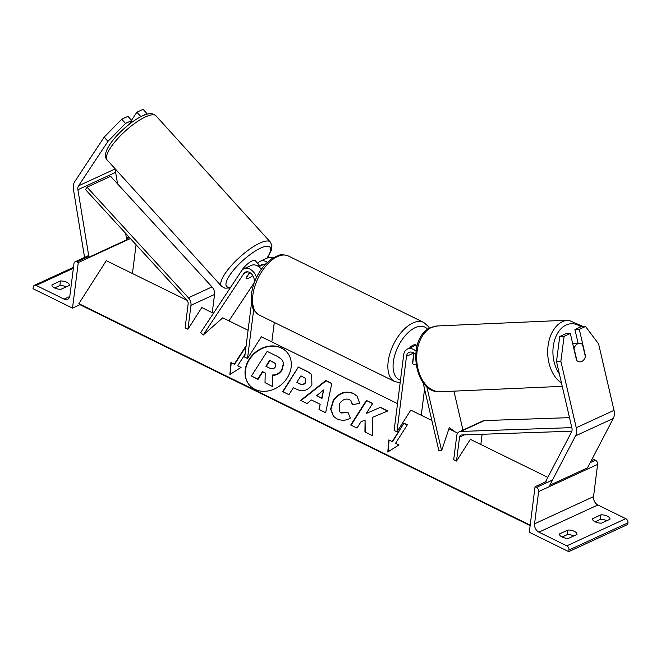 <?xml version="1.0" encoding="UTF-8"?>
<svg xmlns="http://www.w3.org/2000/svg" width="661" height="661" viewBox="0 0 661 661"><rect width="100%" height="100%" fill="white"/><g stroke="black" fill="none" stroke-linecap="round" stroke-linejoin="round"><path stroke-width="0.99" d="M249.651 272.464L246.041 277.934A9.246 2.619 137.8 0 0 246.206 278.231A9.246 2.619 137.8 0 0 249.156 277.934A9.246 2.619 137.8 0 0 252.833 275.629A9.246 2.619 137.8 0 1 249.156 277.934A9.246 2.619 137.8 0 1 246.206 278.231A9.246 2.619 137.8 0 1 246.099 278.083L249.775 272.53M259.376 267.201L260.103 266.094A7.395 5.271 65.3 0 1 261.773 264.631A7.395 5.271 65.3 0 1 265.044 264.565M254.006 283.379L254.229 281.619A7.395 5.271 -114.7 0 0 251.667 274.067A7.395 5.271 -114.7 0 0 245.495 272.125A7.395 5.271 -114.7 0 0 243.826 273.588L203.134 335.094L222.757 317.842L248.082 330.269M254.072 282.9L228.946 320.874M256.493 277.422A11.097 7.899 -114.7 0 0 243.95 268.771A11.097 7.899 -114.7 0 0 241.447 270.96L200.754 332.466L203.134 335.094M261.31 269.242A11.097 7.899 -114.7 0 0 251.263 265.4L243.95 268.771M397.517 403.607L261.368 336.788L247.511 358.493L244.694 357.105L251.544 302.912M271.828 341.919L274.282 322.436M247.511 358.493L253.692 309.555M272.803 257.947A11.097 7.899 -114.7 0 0 267.54 257.897L260.227 261.269A11.097 7.899 65.3 0 1 267.275 262.268M257.749 263.425A11.097 7.899 65.3 0 1 260.227 261.269M146.841 114.237L146.924 113.56L143.107 109.354L136.893 112.213L131.531 120.319M140.396 116.89L146.924 113.56M129.333 124.185L131.737 120.55L127.928 116.344L121.707 119.211L125.516 123.417L131.737 120.55M125.516 123.417L107.958 141.371L78.552 185.815A5.916 4.214 -114.7 0 0 77.858 187.807A5.916 4.214 -114.7 0 0 77.899 189.724L88.954 257.212L126.697 239.827L125.64 233.366M115.791 169.522A5.916 4.214 -114.7 0 0 115.601 170.422A5.916 4.214 -114.7 0 0 115.65 172.331L117.534 183.841M107.958 141.371L104.149 137.157L74.743 181.61A11.84 8.428 -114.7 0 0 73.346 185.592A11.84 8.428 -114.7 0 0 73.437 189.426L84.484 256.914L85.484 256.98M88.954 257.212L87.202 257.096M140.702 116.419L136.893 112.213M104.149 137.157L121.707 119.211M72.52 308.109L78.279 262.549L76.866 261.863A3.33 2.371 -114.7 0 0 75.106 261.764A3.33 2.371 -114.7 0 0 73.958 263.541L69.892 295.756A6.66 4.743 65.3 0 1 67.604 299.317A6.66 4.743 65.3 0 1 64.076 299.119L36.165 285.42A3.33 2.371 -114.7 0 0 34.397 285.329A3.33 2.371 -114.7 0 0 33.257 287.105L33.05 288.733L72.52 308.109L79.94 304.688M66.257 286.849A7.395 3.421 7.2 0 0 59.862 285.502L54.566 287.948A7.395 3.421 7.2 0 0 60.961 289.287L69.455 285.378A7.395 3.421 -172.8 0 0 60.432 280.95L51.938 284.858A7.395 3.421 7.2 0 0 54.566 287.948M78.279 262.549L130.391 238.547M132.44 273.514L136.075 244.744M59.862 285.502L60.432 280.95M409.589 348.058A9.246 4.883 -63.9 0 1 416.058 345.042L416.372 345.191M413.786 353.09L412.472 363.459A9.246 4.883 -63.9 0 0 413.546 364.409A9.246 4.883 -63.9 0 0 415.959 364.492A9.246 4.883 -63.9 0 1 413.546 364.409A9.246 4.883 -63.9 0 1 412.662 363.715L413.993 353.23M259.269 267.11L260.021 265.97A9.246 2.619 137.8 0 0 259.913 265.813L255.154 260.558A9.246 2.619 137.8 0 0 252.213 260.855A9.246 2.619 137.8 0 0 241.827 270.44M259.913 265.813A9.246 2.619 137.8 0 0 257.484 265.896M585.282 356.296L585.547 356.279A9.246 6.238 -92.5 0 1 581.779 361.443A9.246 6.238 -92.5 0 1 580.143 361.848A9.246 6.238 -92.5 0 1 576.582 360.41L570.336 333.466L564.114 336.333L559.751 336.523L556.488 361.493L571.889 427.931A5.916 4.214 65.3 0 1 572.038 430.336A5.916 4.214 65.3 0 1 571.534 431.988L545.722 481.382L546.961 482.58M559.751 336.523L565.965 333.665L570.336 333.466M574.93 329.533L579.3 329.335L585.514 326.476L581.151 326.666L574.93 329.533L578.152 343.414M556.488 361.493L560.858 361.303L576.252 427.741A11.84 8.428 65.3 0 1 576.549 432.55A11.84 8.428 65.3 0 1 575.549 435.847L549.737 485.248L587.48 467.856L613.292 418.454A11.84 8.428 65.3 0 0 614.292 415.166A11.84 8.428 65.3 0 0 614.003 410.349L598.602 343.91L585.514 326.476M560.858 361.303L564.114 336.333M579.3 329.335L585.547 356.279M581.779 361.443A9.246 6.238 87.5 0 0 585.398 356.783L582.556 344.521A9.246 6.238 87.5 0 0 579.317 343.365A9.246 6.238 87.5 0 0 577.681 343.77A9.246 6.238 87.5 0 0 574.062 348.43L576.904 360.691A9.246 6.238 87.5 0 0 580.143 361.848A9.246 6.238 87.5 0 0 581.779 361.443M600.403 519.364L600.981 514.812A7.395 3.421 7.2 0 1 610.004 519.24L601.51 523.148A7.395 3.421 -172.8 0 1 595.115 521.81L600.403 519.364A7.395 3.421 -172.8 0 1 606.806 520.711M535.046 486.719L536.459 487.413A3.33 2.371 65.3 0 1 538.624 491.586L534.559 523.801A6.66 4.743 -114.7 0 0 538.889 532.146L566.808 545.846A3.33 2.371 65.3 0 1 568.972 550.026L568.766 551.646L529.296 532.279L535.046 486.719L546.019 481.671M568.766 551.646L627.743 524.479L627.95 522.851A3.33 2.371 65.3 0 0 625.785 518.678L597.866 504.979A6.66 4.743 -114.7 0 1 593.537 496.626L597.602 464.419A3.33 2.371 65.3 0 0 595.437 460.238L594.024 459.552L591.124 460.891M573.781 535.931A7.395 3.421 -172.8 0 0 567.378 534.584L562.081 537.021A7.395 3.421 -172.8 0 1 559.462 533.939L567.956 530.023A7.395 3.421 7.2 0 1 576.979 534.452L568.485 538.368A7.395 3.421 -172.8 0 1 562.09 537.021M600.981 514.812L592.487 518.72A7.395 3.421 -172.8 0 0 595.115 521.81M567.378 534.584L567.956 530.023M423.057 382.488L438.887 450.794L441.622 450.678L449.323 427.568L454.553 431.6M453.933 391.138L462.956 430.088M426.75 386.52L441.622 450.678M415.579 354.759A7.395 5.271 65.3 0 0 409.027 352.387A7.395 5.271 65.3 0 0 406.49 356.337L396.947 431.831L394.13 430.443L403.664 354.957A11.097 7.899 65.3 0 1 407.482 349.025A11.097 7.899 65.3 0 1 415.959 351.148M407.482 349.025L414.794 345.662A11.097 7.899 65.3 0 1 417.289 345.133M396.947 431.831L410.803 410.126L431.864 420.462M421.264 415.257L424.577 389.032M187.939 329.252L190.963 305.316A7.395 5.271 65.3 0 0 188.418 297.781L87.029 187.179L85.484 189.558L186.873 300.16A3.702 2.636 65.3 0 1 188.145 303.928L185.121 327.873L187.939 329.252L201.787 307.547L213.453 313.273M87.029 187.179L110.618 176.305L212.007 286.907A7.395 5.271 65.3 0 1 214.552 294.442L212.247 312.686M571.856 431.187L461.568 434.979A3.702 2.636 -114.7 0 0 460.816 435.153A3.702 2.636 -114.7 0 0 459.544 437.128L456.52 461.064L470.376 439.367L547.82 477.374M482.125 434.269L480.836 444.498M571.815 427.626L460.767 431.443A7.395 5.271 -114.7 0 0 459.271 431.79A7.395 5.271 -114.7 0 0 456.726 435.739L453.702 459.684L456.52 461.064M569.501 417.645L484.364 420.57A7.395 5.271 -114.7 0 0 482.861 420.925L459.271 431.79M286.866 352.09A24.953 20.722 -42 0 0 281.66 348.215A24.953 20.722 -42 0 0 251.874 356.296A24.953 20.722 -42 0 0 249.751 385.454M281.379 347.909A24.953 20.722 -42 0 0 251.519 356.081A24.953 20.722 -42 0 0 249.61 385.297A24.953 20.722 -42 0 0 254.956 389.321A24.953 20.722 -42 0 0 284.825 381.149A24.953 20.722 -42 0 0 286.725 351.933A24.953 20.722 -42 0 0 281.379 347.909M457.685 433.137L448.902 428.824M186.972 300.276L106.289 260.682L78.866 303.655L79.551 304.415A3.33 1.76 116.1 0 0 79.849 304.647L530.13 525.627M530.196 525.148L78.866 303.655M230.929 362.435L234.589 364.401L230.929 362.435L229.896 374.49L241.075 367.417L237.696 365.756L245.057 354.213M246.132 345.711L234.308 364.095M350.305 418.157C346.215 420.669 341.704 420.883 336.78 418.801L333.375 416.248L330.616 409.035L333.301 400.318C338.845 392.758 345.521 390.444 353.338 393.386L357.064 396.121L359.642 403.202L352.404 404.863L350.941 400.773L349.314 399.566C345.695 398.286 342.522 399.566 339.787 403.417L339.457 411.58L340.936 412.687L347.934 412.2L350.305 418.157M320.139 404.268L311.405 399.971L307.035 403.557L300.581 400.384L325.807 380.496L331.797 383.43L325.658 412.695L318.999 409.423L320.139 404.268L319.304 409.572M311.885 385.016L311.835 385.09C307.679 390.717 302.564 392.08 296.5 389.172L293.401 387.652L288.923 394.667L282.677 391.601L298.342 367.045L308.009 371.788L311.695 374.465L311.885 385.016M380.406 407.316L366.285 413.472L372.639 403.507L366.392 400.434L350.718 424.99L356.973 428.064L361.022 421.71L365.079 420.065L364.93 431.964L372.44 435.649L372.54 417.322L387.817 410.952L380.406 407.316L366.285 413.472M388.825 439.92L392.204 441.581L403.962 423.164L407.341 424.825L395.592 443.242L398.971 444.903L387.792 451.984L388.825 439.92L392.204 441.581M281.875 359.592L283.776 363.236L282.082 370.02C279.537 373.696 276.381 375.456 272.605 375.291L272.522 386.52L265.011 382.661L265.218 372.978L262.475 371.631L257.716 379.075L251.453 376.002L267.16 351.396L277.843 356.643L281.743 359.435L283.503 362.93L281.801 369.714C279.264 373.391 276.108 375.142 272.332 374.985L272.249 386.214M265.011 382.661L272.522 386.52M265.218 373.143L262.748 371.936L257.997 379.389L251.453 376.002M300.986 400.591L326.088 380.802L325.807 380.496M326.088 380.802L331.764 383.587M316.685 395.65L321.981 398.426L323.634 389.957L316.685 395.65L321.709 398.12L323.634 389.957M283.032 391.775L298.342 367.045M298.623 367.351L308.29 372.093L311.827 374.622M296.806 382.322L299.772 383.777C302.135 384.809 304.01 384.33 305.382 382.339L305.39 378.356L300.945 375.828L296.806 382.322L300.044 384.082C302.416 385.115 304.283 384.636 305.663 382.645L305.522 378.513M333.516 416.397L330.888 409.233L333.574 400.624C339.118 393.064 345.802 390.75 353.61 393.692L357.204 396.27M352.652 404.805L351.074 400.93M339.597 411.729L341.216 412.993L348.074 412.563M365.211 432.104L365.079 420.065M372.556 403.64L366.392 400.434M366.665 400.748L351.082 425.172M387.627 411.035L380.686 407.622M392.485 441.887L403.962 423.164M404.235 423.47L407.259 424.957M398.823 445.002L395.592 443.242M388.114 451.777L389.098 440.226M231.201 362.74L230.218 374.291M234.589 364.401L246.041 346.455M240.926 367.508L237.696 365.756M273.753 362.393L269.655 360.377L265.887 366.285L270.019 368.309C272.249 369.309 273.993 368.888 275.232 367.045L275.216 363.443L269.655 360.377M269.928 360.683L266.243 366.458M275.348 363.6L274.026 362.699M243.826 273.588L247.693 271.811M260.103 266.094L263.97 264.309M78.552 185.815L115.237 168.919M77.899 189.724L115.65 172.331M64.076 299.119L69.752 296.508M36.165 285.42L73.363 268.283M76.866 261.863L88.814 256.361M126.557 238.968L129.523 237.605M288.328 255.981A32.926 17.393 116.1 0 0 267.027 264.706A32.926 17.393 116.1 0 0 252.833 295.211A32.926 17.393 116.1 0 0 259.319 315.099C250.403 308.356 253.039 306.696 251.354 301.424L251.519 293.666C253.204 282.454 257.897 272.563 265.582 263.979L272.646 258.046L279.529 255.105C280.628 254.311 283.561 254.609 288.328 255.981L423.668 322.403L428.452 326.575L429.485 328.294M259.319 315.099L394.658 381.513A32.926 17.393 -63.9 0 1 388.172 361.633A32.926 17.393 -63.9 0 1 402.367 331.128A32.926 17.393 -63.9 0 1 423.668 322.403M427.733 329.409A29.224 15.443 116.1 0 0 408.085 332.657A29.224 15.443 116.1 0 0 393.345 361.931A29.224 15.443 116.1 0 0 400.492 380.108M145.519 116.89A32.926 9.328 137.8 0 0 116.997 139.413A32.926 9.328 137.8 0 0 107.198 160.036L107.198 160.036C98.39 151.6 124.698 124.243 142.404 115.898C148.452 112.981 152.98 112.965 155.996 115.832L155.996 115.832A32.926 9.328 137.8 0 0 145.519 116.89M107.198 160.036L221.518 286.238A32.926 9.328 -42.2 0 1 231.317 265.615A32.926 9.328 -42.2 0 1 259.839 243.099A32.926 9.328 -42.2 0 1 270.316 242.033L155.996 115.832M266.937 258.178A29.224 8.279 137.8 0 0 260.657 248.09A29.224 8.279 137.8 0 0 231.871 272.266A29.224 8.279 137.8 0 0 230.706 287.196M576.252 427.741L614.003 410.349M575.549 435.847L613.292 418.454M559.338 373.779A29.224 19.706 -92.5 0 1 566.163 325.005A29.224 19.706 -92.5 0 1 580.837 326.807M583.316 326.567L568.443 320.147A32.926 22.201 87.5 0 0 562.618 321.593A32.926 22.201 87.5 0 0 547.688 350.966A32.926 22.201 87.5 0 0 561.478 383.025M562.247 386.338L440.366 391.742A32.926 22.201 -92.5 0 1 417.124 364.228A32.926 22.201 -92.5 0 1 431.616 327.402A32.926 22.201 -92.5 0 1 437.45 325.964L568.443 320.147M566.808 545.846L625.785 518.678M538.889 532.146L597.866 504.979M568.972 550.026L627.95 522.851M536.459 487.413L552.456 480.043M590.199 462.65L595.437 460.238M538.624 491.586L597.602 464.419M534.559 523.801L593.537 496.626M406.49 356.337L413.687 353.024M190.963 305.316L214.552 294.442M188.418 297.781L212.007 286.907M459.544 437.128L464.427 434.88M460.767 431.443L484.364 420.57M530.147 525.553L79.551 304.415M128.936 236.96L126.416 238.125M88.673 255.518L75.106 261.764M73.487 267.325L34.397 285.329M394.658 381.513L400.153 382.76M221.518 286.238L224.856 288.163L230.202 287.956M130.3 122.723L130.688 123.144M267.391 257.972L271.324 250.387L271.902 245.537L270.316 242.033M440.366 391.742L440.366 391.742C413.629 394.08 406.118 337.407 430.889 327.575L437.45 325.964M572.228 343.679L579.317 343.365"/></g></svg>
